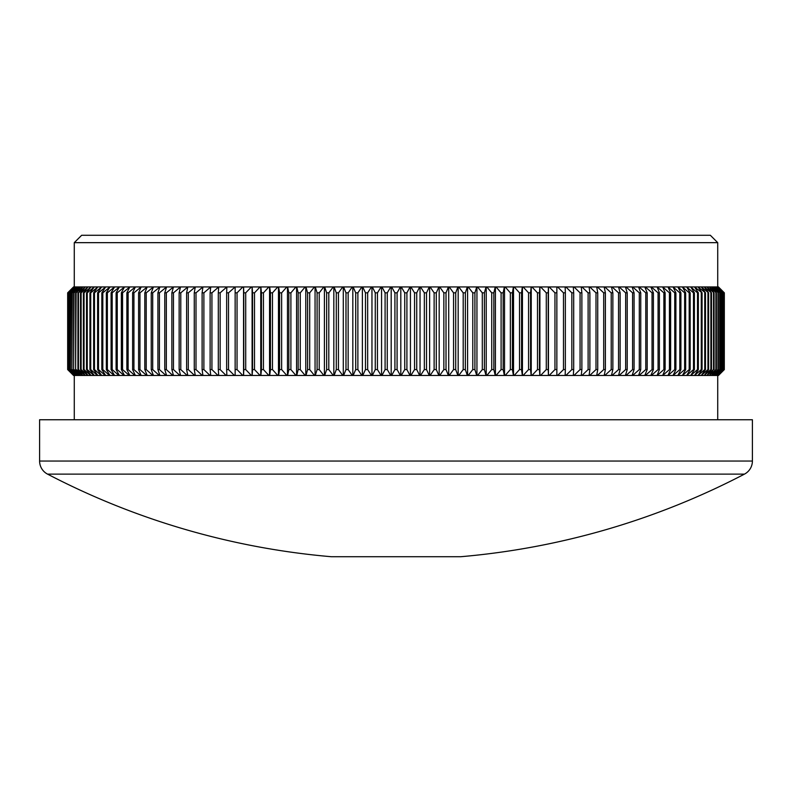 <?xml version="1.0" encoding="UTF-8"?>
<svg xmlns="http://www.w3.org/2000/svg" width="792" height="792" viewBox="0 0 792 792"><rect width="100%" height="100%" fill="white"/><g stroke="black" fill="none" stroke-linecap="round" stroke-linejoin="round"><path stroke-width="1.19" d="M744.46 474.121L47.54 474.121A14.761 14.761 0 0 1 39.6 461.043L39.6 419.75L752.4 419.75L752.4 461.043A14.761 14.761 0 0 1 744.46 474.121A753.776 753.776 0 0 1 460.746 556.717L331.254 556.717A753.776 753.776 0 0 1 47.54 474.121M81.655 235.283L710.345 235.283L717.72 242.659L74.28 242.659L81.655 235.283M717.72 419.75L717.72 375.477M74.28 419.75L74.28 375.477M717.72 286.932L717.72 242.659M74.28 286.932L74.28 242.659M718.304 375.477L724.304 369.577L724.304 292.832L718.324 286.932L724.076 292.832L717.908 286.932L723.522 292.832L717.196 286.932L722.67 292.832L716.206 286.932L721.532 292.832L714.919 286.932L720.096 292.832L713.354 286.932L718.384 292.832L711.503 286.932L716.364 292.832L709.365 286.932L714.067 292.832L706.949 286.932L711.493 292.832L704.256 286.932L708.622 292.832L701.286 286.932L705.484 292.832L698.049 286.932L702.058 292.832L694.534 286.932L698.366 292.832L697.504 292.832L690.753 286.932L694.396 292.832L693.485 292.832L686.704 286.932L690.169 292.832L689.188 292.832L682.407 286.932L685.664 292.832L684.635 292.832L677.843 286.932L680.912 292.832L679.823 292.832L673.032 286.932L675.903 292.832L674.754 292.832L667.973 286.932L670.636 292.832L669.438 292.832L662.666 286.932L665.131 292.832L663.874 292.832L657.122 286.932L659.389 292.832L658.073 292.832L651.351 286.932L650.826 286.932L653.4 292.832L652.044 292.832L645.341 286.932L644.797 286.932L647.183 292.832L645.777 292.832L639.114 286.932L638.55 286.932L640.748 292.832L639.293 292.832L632.669 286.932L632.085 286.932L634.085 292.832L632.58 292.832L626.007 286.932L625.413 286.932L627.214 292.832L625.66 292.832L619.146 286.932L618.532 286.932L620.136 292.832L618.542 292.832L612.077 286.932L611.454 286.932L612.859 292.832L611.216 292.832L604.821 286.932L604.177 286.932L605.385 292.832L603.702 292.832L597.386 286.932L596.713 286.932L597.732 292.832L596 292.832L589.753 286.932L589.08 286.932L589.892 292.832L588.119 292.832L581.962 286.932L581.259 286.932L581.872 292.832L580.071 292.832L573.992 286.932L573.289 286.932L573.695 292.832L571.854 292.832L565.874 286.932L565.151 286.932L565.349 292.832L563.478 292.832L557.598 286.932L556.855 286.932L556.855 292.832L554.954 292.832L549.173 286.932L548.43 286.932L548.222 292.832L546.292 292.832L540.619 286.932L539.857 286.932L539.451 292.832L537.491 292.832L531.937 286.932L531.165 286.932L530.551 292.832L528.561 292.832L523.126 286.932L522.344 286.932L521.532 292.832L519.512 292.832L514.206 286.932L513.414 286.932L512.394 292.832L510.355 292.832L505.177 286.932L504.375 286.932L503.158 292.832L501.098 292.832L496.049 286.932L495.238 286.932L493.832 292.832L491.743 292.832L486.832 286.932L486.021 286.932L484.407 292.832L482.308 292.832L477.536 286.932L476.715 286.932L474.903 292.832L472.784 292.832L468.171 286.932L467.339 286.932L465.34 292.832L463.201 292.832L458.736 286.932L457.895 286.932L455.707 292.832L453.559 292.832L449.242 286.932L448.401 286.932L446.015 292.832L443.857 292.832L439.708 286.932L438.867 286.932L436.283 292.832L434.125 292.832L430.125 286.932L429.284 286.932L426.522 292.832L424.344 292.832L420.522 286.932L419.671 286.932L416.731 292.832L414.553 292.832L410.89 286.932L410.038 286.932L406.91 292.832L404.732 292.832L401.247 286.932L400.396 286.932L397.089 292.832L394.911 292.832L391.604 286.932L390.753 286.932L387.268 292.832L385.09 292.832L381.962 286.932L381.11 286.932L377.447 292.832L375.269 292.832L372.329 286.932L371.478 286.932L367.656 292.832L365.478 292.832L362.716 286.932L361.875 286.932L357.875 292.832L355.717 292.832L353.133 286.932L352.292 286.932L348.143 292.832L345.985 292.832L343.599 286.932L342.758 286.932L338.441 292.832L336.293 292.832L334.105 286.932L333.264 286.932L328.799 292.832L326.66 292.832L324.661 286.932L323.829 286.932L319.216 292.832L317.097 292.832L315.285 286.932L314.464 286.932L309.692 292.832L307.593 292.832L305.979 286.932L305.168 286.932L300.257 292.832L298.168 292.832L296.762 286.932L295.951 286.932L290.902 292.832L288.842 292.832L287.625 286.932L286.823 286.932L281.645 292.832L279.606 292.832L278.586 286.932L277.794 286.932L272.488 292.832L270.468 292.832L269.656 286.932L268.874 286.932L263.439 292.832L261.449 292.832L260.835 286.932L260.063 286.932L254.509 292.832L252.549 292.832L252.143 286.932L251.381 286.932L245.708 292.832L243.778 292.832L243.57 286.932L242.827 286.932L237.046 292.832L235.145 292.832L235.145 286.932L242.827 286.932M718.324 286.932L724.304 292.832M724.304 369.577L724.333 292.832L718.453 286.932M718.453 375.477L724.333 369.577L718.324 375.477M724.076 369.577L724.076 292.832M723.977 369.577L723.977 292.832M717.859 375.477L723.363 369.577L717.908 375.477M717.196 286.932L717.859 286.932M723.522 369.577L723.522 292.832M723.363 369.577L723.363 292.832M717.116 375.477L716.206 375.477L722.443 369.577L717.196 375.477M716.206 286.932L717.116 286.932M722.67 369.577L722.67 292.832M722.443 369.577L722.443 292.832M716.097 375.477L714.919 375.477L721.245 369.577L716.206 375.477M714.919 286.932L716.097 286.932M721.532 369.577L721.532 292.832M721.245 369.577L721.245 292.832M714.79 375.477L713.354 375.477L719.74 369.577L714.919 375.477M713.354 286.932L714.79 286.932M720.096 369.577L720.096 292.832M719.74 369.577L719.74 292.832M713.196 375.477L711.503 375.477L717.958 369.577L713.354 375.477M711.503 286.932L713.196 286.932M718.384 369.577L718.384 292.832M717.958 369.577L717.958 292.832M711.325 375.477L709.365 375.477L715.879 369.577L711.503 375.477M709.365 286.932L711.325 286.932M716.364 369.577L716.364 292.832M715.879 369.577L715.879 292.832M709.167 375.477L706.949 375.477L713.523 369.577L709.365 375.477M706.949 286.932L709.167 286.932M714.067 369.577L714.067 292.832M713.523 369.577L713.523 292.832M706.721 375.477L704.256 375.477L710.879 369.577L711.493 369.577L706.949 375.477M704.256 286.932L706.721 286.932M711.493 369.577L711.493 292.832M710.879 369.577L710.879 292.832M704.009 375.477L701.286 375.477L707.949 369.577L708.622 369.577L704.256 375.477M701.286 286.932L704.009 286.932M708.622 369.577L708.622 292.832M707.949 369.577L707.949 292.832M701.009 375.477L698.049 375.477L704.741 369.577L705.484 369.577L701.286 375.477M698.049 286.932L701.009 286.932M705.484 369.577L705.484 292.832M704.741 369.577L704.741 292.832M697.742 375.477L694.534 375.477L701.267 369.577L702.058 369.577L698.049 375.477M694.534 286.932L697.742 286.932M702.058 369.577L702.058 292.832M701.267 369.577L701.267 292.832M694.208 375.477L690.753 375.477L697.504 369.577L698.366 369.577L694.534 375.477M690.753 286.932L694.208 286.932M698.366 369.577L698.366 292.832M697.504 369.577L697.504 292.832M690.406 375.477L686.704 375.477L693.485 369.577L694.396 369.577L690.753 375.477M686.704 286.932L690.406 286.932M694.396 369.577L694.396 292.832M693.485 369.577L693.485 292.832M686.337 375.477L682.407 375.477L689.188 369.577L690.169 369.577L686.704 375.477M682.407 286.932L686.337 286.932M690.169 369.577L690.169 292.832M689.188 369.577L689.188 292.832M682.011 375.477L677.843 375.477L684.635 369.577L685.664 369.577L682.407 375.477M677.843 286.932L682.011 286.932M685.664 369.577L685.664 292.832M684.635 369.577L684.635 292.832M677.427 375.477L673.032 375.477L679.823 369.577L680.912 369.577L677.843 375.477M673.032 286.932L677.427 286.932M680.912 369.577L680.912 292.832M679.823 369.577L679.823 292.832M672.596 375.477L667.973 375.477L674.754 369.577L675.903 369.577L673.032 375.477M667.973 286.932L672.596 286.932M675.903 369.577L675.903 292.832M674.754 369.577L674.754 292.832M667.508 375.477L662.666 375.477L669.438 369.577L670.636 369.577L667.973 375.477M662.666 286.932L667.508 286.932M670.636 369.577L670.636 292.832M669.438 369.577L669.438 292.832M662.191 375.477L657.122 375.477L663.874 369.577L665.131 369.577L662.666 375.477M657.122 286.932L662.191 286.932M665.131 369.577L665.131 292.832M663.874 369.577L663.874 292.832M656.627 375.477L651.351 375.477L658.073 369.577L659.389 369.577L657.122 375.477M651.351 286.932L656.627 286.932M659.389 369.577L659.389 292.832M658.073 369.577L658.073 292.832M650.826 375.477L645.341 375.477L652.044 369.577L653.4 369.577L650.826 375.477L651.351 375.477M645.341 286.932L650.826 286.932M653.4 369.577L653.4 292.832M652.044 369.577L652.044 292.832M644.797 375.477L639.114 375.477L645.777 369.577L647.183 369.577L644.797 375.477L645.341 375.477M639.114 286.932L644.797 286.932M647.183 369.577L647.183 292.832M645.777 369.577L645.777 292.832M638.55 375.477L632.669 375.477L639.293 369.577L640.748 369.577L638.55 375.477L639.114 375.477M632.669 286.932L638.55 286.932M640.748 369.577L640.748 292.832M639.293 369.577L639.293 292.832M632.085 375.477L626.007 375.477L632.58 369.577L634.085 369.577L632.085 375.477L632.669 375.477M626.007 286.932L632.085 286.932M634.085 369.577L634.085 292.832M632.58 369.577L632.58 292.832M625.413 375.477L619.146 375.477L625.66 369.577L627.214 369.577L625.413 375.477L626.007 375.477M619.146 286.932L625.413 286.932M627.214 369.577L627.214 292.832M625.66 369.577L625.66 292.832M618.532 375.477L612.077 375.477L618.542 369.577L620.136 369.577L618.532 375.477L619.146 375.477M612.077 286.932L618.532 286.932M620.136 369.577L620.136 292.832M618.542 369.577L618.542 292.832M611.454 375.477L604.821 375.477L611.216 369.577L612.859 369.577L611.454 375.477L612.077 375.477M604.821 286.932L611.454 286.932M612.859 369.577L612.859 292.832M611.216 369.577L611.216 292.832M604.177 375.477L597.386 375.477L603.702 369.577L605.385 369.577L604.177 375.477L604.821 375.477M597.386 286.932L604.177 286.932M605.385 369.577L605.385 292.832M603.702 369.577L603.702 292.832M596.713 375.477L589.753 375.477L596 369.577L597.732 369.577L596.713 375.477L597.386 375.477M589.753 286.932L596.713 286.932M597.732 369.577L597.732 292.832M596 369.577L596 292.832M589.08 375.477L581.962 375.477L588.119 369.577L589.892 369.577L589.08 375.477L589.753 375.477M581.962 286.932L589.08 286.932M589.892 369.577L589.892 292.832M588.119 369.577L588.119 292.832M581.259 375.477L573.992 375.477L580.071 369.577L581.872 369.577L581.259 375.477L581.962 375.477M573.992 286.932L581.259 286.932M581.872 369.577L581.872 292.832M580.071 369.577L580.071 292.832M573.289 375.477L565.874 375.477L571.854 369.577L573.695 369.577L573.289 375.477L573.992 375.477M565.874 286.932L573.289 286.932M573.695 369.577L573.695 292.832M571.854 369.577L571.854 292.832M565.151 375.477L557.598 375.477L563.478 369.577L565.349 369.577L565.151 375.477L565.874 375.477M557.598 286.932L565.151 286.932M565.349 369.577L565.349 292.832M563.478 369.577L563.478 292.832M556.855 375.477L549.173 375.477L554.954 369.577L556.855 369.577L556.855 375.477L557.598 375.477M549.173 286.932L556.855 286.932M556.855 369.577L556.855 292.832M554.954 369.577L554.954 292.832M548.43 375.477L540.619 375.477L546.292 369.577L548.222 369.577L548.43 375.477L549.173 375.477M540.619 286.932L548.43 286.932M548.222 369.577L548.222 292.832M546.292 369.577L546.292 292.832M539.857 375.477L531.937 375.477L537.491 369.577L539.451 369.577L539.857 375.477L540.619 375.477M531.937 286.932L539.857 286.932M539.451 369.577L539.451 292.832M537.491 369.577L537.491 292.832M531.165 375.477L523.126 375.477L528.561 369.577L530.551 369.577L531.165 375.477L531.937 375.477M523.126 286.932L531.165 286.932M530.551 369.577L530.551 292.832M528.561 369.577L528.561 292.832M522.344 375.477L514.206 375.477L519.512 369.577L521.532 369.577L522.344 375.477L523.126 375.477M514.206 286.932L522.344 286.932M521.532 369.577L521.532 292.832M519.512 369.577L519.512 292.832M513.414 375.477L505.177 375.477L510.355 369.577L512.394 369.577L513.414 375.477L514.206 375.477M505.177 286.932L513.414 286.932M512.394 369.577L512.394 292.832M510.355 369.577L510.355 292.832M504.375 375.477L496.049 375.477L501.098 369.577L503.158 369.577L504.375 375.477L505.177 375.477M496.049 286.932L504.375 286.932M503.158 369.577L503.158 292.832M501.098 369.577L501.098 292.832M495.238 375.477L486.832 375.477L491.743 369.577L493.832 369.577L495.238 375.477L496.049 375.477M486.832 286.932L495.238 286.932M493.832 369.577L493.832 292.832M491.743 369.577L491.743 292.832M486.021 375.477L477.536 375.477L482.308 369.577L484.407 369.577L486.021 375.477L486.832 375.477M477.536 286.932L486.021 286.932M484.407 369.577L484.407 292.832M482.308 369.577L482.308 292.832M476.715 375.477L468.171 375.477L472.784 369.577L474.903 369.577L476.715 375.477L477.536 375.477M468.171 286.932L476.715 286.932M474.903 369.577L474.903 292.832M472.784 369.577L472.784 292.832M467.339 375.477L458.736 375.477L463.201 369.577L465.34 369.577L467.339 375.477L468.171 375.477M458.736 286.932L467.339 286.932M465.34 369.577L465.34 292.832M463.201 369.577L463.201 292.832M457.895 375.477L449.242 375.477L453.559 369.577L455.707 369.577L457.895 375.477L458.736 375.477M449.242 286.932L457.895 286.932M455.707 369.577L455.707 292.832M453.559 369.577L453.559 292.832M448.401 375.477L439.708 375.477L443.857 369.577L446.015 369.577L448.401 375.477L449.242 375.477M439.708 286.932L448.401 286.932M446.015 369.577L446.015 292.832M443.857 369.577L443.857 292.832M438.867 375.477L430.125 375.477L434.125 369.577L436.283 369.577L438.867 375.477L439.708 375.477M430.125 286.932L438.867 286.932M436.283 369.577L436.283 292.832M434.125 369.577L434.125 292.832M429.284 375.477L420.522 375.477L424.344 369.577L426.522 369.577L429.284 375.477L430.125 375.477M420.522 286.932L429.284 286.932M426.522 369.577L426.522 292.832M424.344 369.577L424.344 292.832M419.671 375.477L410.89 375.477L414.553 369.577L416.731 369.577L419.671 375.477L420.522 375.477M410.89 286.932L419.671 286.932M416.731 369.577L416.731 292.832M414.553 369.577L414.553 292.832M410.038 375.477L401.247 375.477L404.732 369.577L406.91 369.577L410.038 375.477L410.89 375.477M401.247 286.932L410.038 286.932M406.91 369.577L406.91 292.832M404.732 369.577L404.732 292.832M400.396 375.477L391.604 375.477L394.911 369.577L397.089 369.577L400.396 375.477L401.247 375.477M391.604 286.932L400.396 286.932M397.089 369.577L397.089 292.832M394.911 369.577L394.911 292.832M390.753 375.477L381.962 375.477L385.09 369.577L387.268 369.577L390.753 375.477L391.604 375.477M381.962 286.932L390.753 286.932M387.268 369.577L387.268 292.832M385.09 369.577L385.09 292.832M381.11 375.477L372.329 375.477L375.269 369.577L377.447 369.577L381.11 375.477L381.962 375.477M372.329 286.932L381.11 286.932M377.447 369.577L377.447 292.832M375.269 369.577L375.269 292.832M371.478 375.477L362.716 375.477L365.478 369.577L367.656 369.577L371.478 375.477L372.329 375.477M362.716 286.932L371.478 286.932M367.656 369.577L367.656 292.832M365.478 369.577L365.478 292.832M361.875 375.477L353.133 375.477L355.717 369.577L357.875 369.577L361.875 375.477L362.716 375.477M353.133 286.932L361.875 286.932M357.875 369.577L357.875 292.832M355.717 369.577L355.717 292.832M352.292 375.477L343.599 375.477L345.985 369.577L348.143 369.577L352.292 375.477L353.133 375.477M343.599 286.932L352.292 286.932M348.143 369.577L348.143 292.832M345.985 369.577L345.985 292.832M342.758 375.477L334.105 375.477L336.293 369.577L338.441 369.577L342.758 375.477L343.599 375.477M334.105 286.932L342.758 286.932M338.441 369.577L338.441 292.832M336.293 369.577L336.293 292.832M333.264 375.477L324.661 375.477L326.66 369.577L328.799 369.577L333.264 375.477L334.105 375.477M324.661 286.932L333.264 286.932M328.799 369.577L328.799 292.832M326.66 369.577L326.66 292.832M323.829 375.477L315.285 375.477L317.097 369.577L319.216 369.577L323.829 375.477L324.661 375.477M315.285 286.932L323.829 286.932M319.216 369.577L319.216 292.832M317.097 369.577L317.097 292.832M314.464 375.477L305.979 375.477L307.593 369.577L309.692 369.577L314.464 375.477L315.285 375.477M305.979 286.932L314.464 286.932M309.692 369.577L309.692 292.832M307.593 369.577L307.593 292.832M305.168 375.477L296.762 375.477L298.168 369.577L300.257 369.577L305.168 375.477L305.979 375.477M296.762 286.932L305.168 286.932M300.257 369.577L300.257 292.832M298.168 369.577L298.168 292.832M295.951 375.477L287.625 375.477L288.842 369.577L290.902 369.577L295.951 375.477L296.762 375.477M287.625 286.932L295.951 286.932M290.902 369.577L290.902 292.832M288.842 369.577L288.842 292.832M286.823 375.477L278.586 375.477L279.606 369.577L281.645 369.577L286.823 375.477L287.625 375.477M278.586 286.932L286.823 286.932M281.645 369.577L281.645 292.832M279.606 369.577L279.606 292.832M277.794 375.477L269.656 375.477L270.468 369.577L272.488 369.577L277.794 375.477L278.586 375.477M269.656 286.932L277.794 286.932M272.488 369.577L272.488 292.832M270.468 369.577L270.468 292.832M268.874 375.477L260.835 375.477L261.449 369.577L263.439 369.577L268.874 375.477L269.656 375.477M260.835 286.932L268.874 286.932M263.439 369.577L263.439 292.832M261.449 369.577L261.449 292.832M260.063 375.477L252.143 375.477L252.549 369.577L254.509 369.577L260.063 375.477L260.835 375.477M252.143 286.932L260.063 286.932M254.509 369.577L254.509 292.832M252.549 369.577L252.549 292.832M251.381 375.477L243.57 375.477L243.778 369.577L245.708 369.577L251.381 375.477L252.143 375.477M243.57 286.932L251.381 286.932M245.708 369.577L245.708 292.832M243.778 369.577L243.778 292.832M242.827 375.477L235.145 375.477L235.145 369.577L237.046 369.577L242.827 375.477L243.57 375.477M237.046 369.577L237.046 292.832M235.145 369.577L235.145 292.832M235.145 286.932L228.522 292.832L226.651 292.832L226.849 286.932L234.402 286.932M228.522 369.577L234.402 375.477L226.849 375.477L226.651 369.577L228.522 369.577L228.522 292.832M226.651 369.577L226.651 292.832M234.402 375.477L235.145 375.477M226.849 286.932L220.146 292.832L218.305 292.832L218.711 286.932L226.126 286.932M220.146 369.577L226.126 375.477L218.711 375.477L218.305 369.577L220.146 369.577L220.146 292.832M218.305 369.577L218.305 292.832M226.126 375.477L226.849 375.477M218.711 286.932L211.929 292.832L210.127 292.832L210.741 286.932L218.008 286.932M211.929 369.577L218.008 375.477L210.741 375.477L210.127 369.577L211.929 369.577L211.929 292.832M210.127 369.577L210.127 292.832M218.008 375.477L218.711 375.477M210.741 286.932L203.881 292.832L202.108 292.832L202.92 286.932L210.038 286.932M203.881 369.577L210.038 375.477L202.92 375.477L202.108 369.577L203.881 369.577L203.881 292.832M202.108 369.577L202.108 292.832M210.038 375.477L210.741 375.477M202.92 286.932L196 292.832L194.268 292.832L195.287 286.932L202.247 286.932M196 369.577L202.247 375.477L195.287 375.477L194.268 369.577L196 369.577L196 292.832M194.268 369.577L194.268 292.832M202.247 375.477L202.92 375.477M195.287 286.932L188.298 292.832L186.615 292.832L187.823 286.932L194.614 286.932M188.298 369.577L194.614 375.477L187.823 375.477L186.615 369.577L188.298 369.577L188.298 292.832M186.615 369.577L186.615 292.832M194.614 375.477L195.287 375.477M187.823 286.932L180.784 292.832L179.14 292.832L180.546 286.932L187.179 286.932M180.784 369.577L187.179 375.477L180.546 375.477L179.14 369.577L180.784 369.577L180.784 292.832M179.14 369.577L179.14 292.832M187.179 375.477L187.823 375.477M180.546 286.932L173.458 292.832L171.864 292.832L173.468 286.932L179.923 286.932M173.458 369.577L179.923 375.477L173.468 375.477L171.864 369.577L173.458 369.577L173.458 292.832M171.864 369.577L171.864 292.832M179.923 375.477L180.546 375.477M173.468 286.932L166.34 292.832L164.785 292.832L166.587 286.932L172.854 286.932M166.34 369.577L172.854 375.477L166.587 375.477L164.785 369.577L166.34 369.577L166.34 292.832M164.785 369.577L164.785 292.832M172.854 375.477L173.468 375.477M166.587 286.932L159.42 292.832L157.915 292.832L159.915 286.932L165.993 286.932M159.42 369.577L165.993 375.477L159.915 375.477L157.915 369.577L159.42 369.577L159.42 292.832M157.915 369.577L157.915 292.832M165.993 375.477L166.587 375.477M159.915 286.932L152.708 292.832L151.252 292.832L153.45 286.932L159.331 286.932M152.708 369.577L159.331 375.477L153.45 375.477L151.252 369.577L152.708 369.577L152.708 292.832M151.252 369.577L151.252 292.832M159.331 375.477L159.915 375.477M153.45 286.932L146.223 292.832L144.817 292.832L147.203 286.932L152.886 286.932M146.223 369.577L152.886 375.477L147.203 375.477L144.817 369.577L146.223 369.577L146.223 292.832M144.817 369.577L144.817 292.832M152.886 375.477L153.45 375.477M147.203 286.932L139.956 292.832L138.6 292.832L141.174 286.932L146.659 286.932M139.956 369.577L146.659 375.477L141.174 375.477L138.6 369.577L139.956 369.577L139.956 292.832M138.6 369.577L138.6 292.832M146.659 375.477L147.203 375.477M141.174 286.932L133.927 292.832L132.61 292.832L135.373 286.932L140.649 286.932M133.927 369.577L140.649 375.477L135.373 375.477L132.61 369.577L133.927 369.577L133.927 292.832M132.61 369.577L132.61 292.832M140.649 375.477L141.174 375.477M135.373 286.932L128.126 292.832L126.868 292.832L129.809 286.932L134.878 286.932M128.126 369.577L134.878 375.477L129.809 375.477L126.868 369.577L128.126 369.577L128.126 292.832M126.868 369.577L126.868 292.832M134.878 375.477L135.373 375.477M129.809 286.932L122.562 292.832L121.364 292.832L124.492 286.932L129.334 286.932M122.562 369.577L129.334 375.477L124.492 375.477L121.364 369.577L122.562 369.577L122.562 292.832M121.364 369.577L121.364 292.832M124.492 286.932L117.246 292.832L116.097 292.832L119.404 286.932L124.027 286.932M117.246 369.577L124.027 375.477L119.404 375.477L116.097 369.577L117.246 369.577L117.246 292.832M116.097 369.577L116.097 292.832M119.404 286.932L112.177 292.832L111.088 292.832L114.573 286.932L118.968 286.932M112.177 369.577L118.968 375.477L114.573 375.477L111.088 369.577L112.177 369.577L112.177 292.832M111.088 369.577L111.088 292.832M114.573 286.932L107.365 292.832L106.336 292.832L109.989 286.932L114.157 286.932M107.365 369.577L114.157 375.477L109.989 375.477L106.336 369.577L107.365 369.577L107.365 292.832M106.336 369.577L106.336 292.832M109.989 286.932L102.811 292.832L101.831 292.832L105.663 286.932L109.593 286.932M102.811 369.577L109.593 375.477L105.663 375.477L101.831 369.577L102.811 369.577L102.811 292.832M101.831 369.577L101.831 292.832M105.663 286.932L98.515 292.832L97.604 292.832L101.594 286.932L105.296 286.932M98.515 369.577L105.296 375.477L101.594 375.477L97.604 369.577L98.515 369.577L98.515 292.832M97.604 369.577L97.604 292.832M101.594 286.932L94.496 292.832L93.634 292.832L97.792 286.932L101.247 286.932M94.496 369.577L101.247 375.477L97.792 375.477L93.634 369.577L94.496 369.577L94.496 292.832M93.634 369.577L93.634 292.832M97.792 286.932L90.734 292.832L89.941 292.832L94.258 286.932L97.466 286.932M90.734 369.577L97.466 375.477L94.258 375.477L89.941 369.577L90.734 369.577L90.734 292.832M89.941 369.577L89.941 292.832M94.258 286.932L87.259 292.832L86.516 292.832L90.991 286.932L93.951 286.932M87.259 369.577L93.951 375.477L90.991 375.477L86.516 369.577L87.259 369.577L87.259 292.832M86.516 369.577L86.516 292.832M90.991 286.932L84.051 292.832L83.378 292.832L87.991 286.932L90.714 286.932M84.051 369.577L90.714 375.477L87.991 375.477L83.378 369.577L84.051 369.577L84.051 292.832M83.378 369.577L83.378 292.832M87.991 286.932L81.121 292.832L80.507 292.832L85.279 286.932L87.744 286.932M81.121 369.577L87.744 375.477L85.279 375.477L80.507 369.577L81.121 369.577L81.121 292.832M80.507 369.577L80.507 292.832M85.279 286.932L78.477 292.832L82.833 286.932L85.051 286.932M78.477 369.577L85.051 375.477L82.833 375.477L77.933 369.577L78.477 369.577L78.477 292.832M77.933 369.577L77.933 292.832M82.833 286.932L76.121 292.832L80.675 286.932L82.635 286.932M76.121 369.577L82.635 375.477L80.675 375.477L75.636 369.577L76.121 292.832M75.636 369.577L75.636 292.832M80.675 286.932L74.042 292.832L78.804 286.932L80.497 286.932M74.042 369.577L80.497 375.477L78.804 375.477L73.616 369.577L74.042 292.832M73.616 369.577L73.616 292.832M78.804 286.932L72.26 292.832L77.21 286.932L78.646 286.932M72.26 369.577L78.646 375.477L77.21 375.477L71.904 369.577L72.26 292.832M71.904 369.577L71.904 292.832M77.21 286.932L70.755 292.832L75.903 286.932L77.081 286.932M70.755 369.577L77.081 375.477L75.903 375.477L70.468 369.577L70.755 292.832M70.468 369.577L70.468 292.832M75.903 286.932L69.557 292.832L74.884 286.932L75.794 286.932M69.557 369.577L75.794 375.477L74.884 375.477L69.33 369.577L69.557 292.832M69.33 369.577L69.33 292.832M74.884 286.932L68.637 292.832L74.804 286.932M68.637 369.577L74.804 375.477L68.478 369.577L68.637 292.832M68.478 369.577L68.478 292.832M74.141 286.932L68.023 292.832L74.092 286.932M68.023 369.577L74.092 375.477L67.924 369.577L68.023 292.832M67.924 369.577L67.924 292.832M73.696 286.932L67.696 292.832L73.676 286.932M67.696 369.577L73.676 375.477L67.666 369.577L67.696 292.832M67.666 369.577L67.666 292.832L67.666 369.577L73.547 375.477M73.547 286.932L67.666 292.832M243.55 375.477L243.55 286.932M252.094 375.477L252.094 286.932M260.766 375.477L260.766 286.932M269.557 375.477L269.557 286.932M278.467 375.477L278.467 286.932M287.476 375.477L287.476 286.932M296.584 375.477L296.584 286.932M305.781 375.477L305.781 286.932M315.058 375.477L315.058 286.932M324.413 375.477L324.413 286.932M333.828 375.477L333.828 286.932M343.292 375.477L343.292 286.932M352.816 375.477L352.816 286.932M362.37 375.477L362.37 286.932M371.963 375.477L371.963 286.932M381.566 375.477L381.566 286.932M391.189 375.477L391.189 286.932M400.811 375.477L400.811 286.932M410.434 375.477L410.434 286.932M420.037 375.477L420.037 286.932M429.63 375.477L429.63 286.932M439.184 375.477L439.184 286.932M448.708 375.477L448.708 286.932M458.172 375.477L458.172 286.932M467.587 375.477L467.587 286.932M476.942 375.477L476.942 286.932M486.219 375.477L486.219 286.932M495.416 375.477L495.416 286.932M504.524 375.477L504.524 286.932M513.533 375.477L513.533 286.932M522.443 375.477L522.443 286.932M531.234 375.477L531.234 286.932M539.906 375.477L539.906 286.932M548.45 375.477L548.45 286.932M39.6 461.043L752.4 461.043"/></g></svg>
